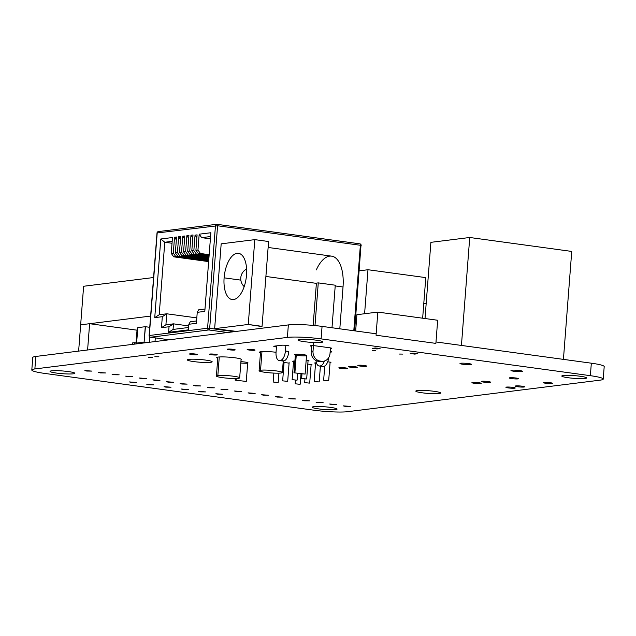 <?xml version="1.0" encoding="UTF-8"?>
<svg xmlns="http://www.w3.org/2000/svg" width="636" height="636" viewBox="0 0 636 636"><rect width="100%" height="100%" fill="white"/><g stroke="black" fill="none" stroke-linecap="round" stroke-linejoin="round"><path stroke-width="0.95" d="M135.969 343.941L137.114 329.058L137.702 328.987M139.681 343.48L136.621 343.066L137.805 327.643L145.278 326.705L149.746 327.302M136.621 343.066L144.094 342.128L145.278 326.705M144.094 342.128L145.445 326.713M149.293 342.279L149.706 336.913M144.261 342.136L147.21 342.542M155.025 341.564L155.303 337.891M376.051 335.22L377.832 312.085L437.663 320.258L435.883 343.392L376.051 335.22M355.659 330.982L356.907 314.701L377.832 312.085M422.654 318.207L425.778 277.622L367.982 269.728L359.221 270.856M364.595 313.739L367.982 269.728M425.023 318.533L430.89 242.34L469.734 237.49L571.732 251.427L563.424 359.372M461.434 345.435L469.734 237.49M134.299 344.156L134.419 342.701L136.048 342.923M132.439 344.386L132.55 342.931L134.419 342.701M423.807 303.245L426.176 303.571M78.633 351.104L83.618 286.264L153.578 277.527M87.593 349.983L89.62 323.7L80.653 324.821L150.613 316.076M89.62 323.7L137.026 330.179M590.367 375.685A24.891 2.735 4.4 0 1 603.238 379.088A24.891 2.735 4.4 0 1 600.169 380.145L347.646 411.691A24.891 2.735 4.4 0 1 313.938 410.204L44.671 373.411A24.891 2.735 4.4 0 1 31.8 370.009A24.891 2.735 4.4 0 1 34.869 368.944L287.393 337.406A24.891 2.735 4.4 0 1 321.108 338.885L590.367 375.685L591.329 363.188A24.891 2.735 4.4 0 1 604.2 366.59L603.238 379.088M31.8 370.009L32.762 357.512A24.891 2.735 4.4 0 1 35.831 356.454L288.354 324.916A24.891 2.735 4.4 0 1 322.062 326.395L376.162 333.789M435.994 341.961L591.329 363.188M545.68 383.254A4.667 0.509 4.4 0 1 543.271 382.618A4.667 0.509 4.4 0 1 547.962 382.467A4.667 0.509 4.4 0 1 552.581 383.333A4.667 0.509 4.4 0 1 545.68 383.254M568.218 377.736A12.45 1.367 4.4 0 1 561.787 376.035A12.45 1.367 4.4 0 1 574.3 375.63A12.45 1.367 4.4 0 1 586.607 377.943A12.45 1.367 4.4 0 1 568.218 377.736M483.67 382.109A4.667 0.509 4.4 0 1 481.253 381.473A4.667 0.509 4.4 0 1 485.952 381.314A4.667 0.509 4.4 0 1 490.563 382.188A4.667 0.509 4.4 0 1 483.67 382.109M511.686 378.611A4.667 0.509 4.4 0 1 509.269 377.975A4.667 0.509 4.4 0 1 513.967 377.816A4.667 0.509 4.4 0 1 518.578 378.69A4.667 0.509 4.4 0 1 511.686 378.611M410.236 353.497L413.002 353.155L417.804 353.656L414.728 354.109L410.236 353.497M399.44 354.053L402.89 354.093L399.44 354.053M513.991 371.265A5.835 0.644 4.4 0 1 510.97 370.462A5.835 0.644 4.4 0 1 516.837 370.271A5.835 0.644 4.4 0 1 522.609 371.36A5.835 0.644 4.4 0 1 513.991 371.265M462.992 364.293A5.835 0.644 4.4 0 1 459.979 363.498A5.835 0.644 4.4 0 1 465.846 363.307A5.835 0.644 4.4 0 1 471.61 364.388A5.835 0.644 4.4 0 1 462.992 364.293M517.664 386.752A4.667 0.509 4.4 0 1 515.255 386.116A4.667 0.509 4.4 0 1 519.946 385.965A4.667 0.509 4.4 0 1 524.565 386.831A4.667 0.509 4.4 0 1 517.664 386.752M360.127 366.058A4.476 0.493 4.4 0 1 357.814 365.446A4.476 0.493 4.4 0 1 362.305 365.303A4.476 0.493 4.4 0 1 366.734 366.137A4.476 0.493 4.4 0 1 360.127 366.058M508.331 387.92A4.667 0.509 4.4 0 1 505.914 387.284A4.667 0.509 4.4 0 1 510.605 387.133A4.667 0.509 4.4 0 1 515.224 388A4.667 0.509 4.4 0 1 508.331 387.92M474.329 383.277A4.667 0.509 4.4 0 1 471.92 382.634A4.667 0.509 4.4 0 1 476.61 382.482A4.667 0.509 4.4 0 1 481.229 383.349A4.667 0.509 4.4 0 1 474.329 383.277M350.635 367.242A4.476 0.493 4.4 0 1 348.321 366.638A4.476 0.493 4.4 0 1 352.821 366.487A4.476 0.493 4.4 0 1 357.241 367.322A4.476 0.493 4.4 0 1 350.635 367.242M315.543 363.339L314.574 362.997L316.442 362.806M341.15 368.435A4.476 0.493 4.4 0 1 338.837 367.823A4.476 0.493 4.4 0 1 343.329 367.672A4.476 0.493 4.4 0 1 347.757 368.506A4.476 0.493 4.4 0 1 341.15 368.435M307.816 364.023L311.982 364.714L311.099 364.897M372.243 350.341L375.693 350.38L372.243 350.341M372.497 348.345L375.264 347.995L380.066 348.504L376.989 348.957L372.497 348.345M295.343 355.015A6.225 0.684 4.4 0 1 294.389 354.57A6.225 0.684 4.4 0 1 300.645 354.371A6.225 0.684 4.4 0 1 306.806 355.524A6.225 0.684 4.4 0 1 297.608 355.421M330.179 351.366A3.888 0.429 4.4 0 1 331.833 351.843A3.888 0.429 4.4 0 1 331.356 352.01L330.116 352.169M311.545 346.262A3.888 0.429 4.4 0 1 310.328 345.857A3.888 0.429 4.4 0 1 316.068 345.92L329.671 347.773A3.888 0.429 4.4 0 1 331.682 348.305A3.888 0.429 4.4 0 1 330.394 348.528M304.398 341.683A12.45 1.367 4.4 0 1 297.966 339.982A12.45 1.367 4.4 0 1 310.479 339.576A12.45 1.367 4.4 0 1 322.786 341.898A12.45 1.367 4.4 0 1 304.398 341.683M276.453 346.946A3.888 0.429 4.4 0 1 273.766 346.326A3.888 0.429 4.4 0 1 274.243 346.159L281.716 345.229A3.888 0.429 4.4 0 1 286.097 345.356A3.888 0.429 4.4 0 1 288.998 345.992M249.217 350.038A3.951 0.437 4.4 0 1 247.173 349.498A3.951 0.437 4.4 0 1 251.148 349.371A3.951 0.437 4.4 0 1 255.052 350.102A3.951 0.437 4.4 0 1 249.217 350.038M327.739 361.717L330.959 362.345L330.076 362.528M306.194 359.992L308.945 360.572L308.062 360.763M284.046 362.759L283.139 362.496M283.155 362.345L289.086 363.132M293.53 361.574L292.56 361.232L294.881 361.049M260.466 352.924A12.45 1.367 4.4 0 1 259.393 352.272A12.45 1.367 4.4 0 1 276.048 352.257M229.365 349.808A3.951 0.437 4.4 0 1 227.322 349.267A3.951 0.437 4.4 0 1 231.297 349.14A3.951 0.437 4.4 0 1 235.201 349.872A3.951 0.437 4.4 0 1 229.365 349.808M211.454 354.753A3.951 0.437 4.4 0 1 209.411 354.212A3.951 0.437 4.4 0 1 213.386 354.085A3.951 0.437 4.4 0 1 217.289 354.824A3.951 0.437 4.4 0 1 211.454 354.753M217.766 358.251A12.45 1.367 4.4 0 1 216.693 357.599A12.45 1.367 4.4 0 1 229.214 357.194A12.45 1.367 4.4 0 1 241.521 359.515A12.45 1.367 4.4 0 1 241.06 359.841M345.102 406.356L343.273 405.871L350.333 406.42L345.102 406.356M422.248 392.81A12.45 1.367 4.4 0 1 415.809 391.108A12.45 1.367 4.4 0 1 428.33 390.703A12.45 1.367 4.4 0 1 440.637 393.024A12.45 1.367 4.4 0 1 422.248 392.81M331.507 404.504L329.679 404.019L336.738 404.56L331.507 404.504M317.905 402.644L316.076 402.159L323.136 402.699L317.905 402.644M277.113 397.071L275.277 396.586L282.336 397.126L277.113 397.071M263.511 395.21L261.682 394.725L268.742 395.266L263.511 395.21M304.31 400.783L302.482 400.298L309.541 400.839L304.31 400.783M290.708 398.923L288.879 398.438L295.939 398.987L290.708 398.923M249.916 393.35L248.08 392.865L255.139 393.406L249.916 393.35M236.314 391.49L234.485 391.005L241.545 391.553L236.314 391.49M318.684 408.9A12.45 1.367 4.4 0 1 312.252 407.199A12.45 1.367 4.4 0 1 324.765 406.794A12.45 1.367 4.4 0 1 337.072 409.115A12.45 1.367 4.4 0 1 318.684 408.9M217.671 394.217L215.866 393.74L222.846 394.28L217.671 394.217M222.711 389.637L220.883 389.153L227.942 389.693L222.711 389.637M209.117 387.777L207.288 387.292L214.348 387.833L209.117 387.777M200.404 391.863L198.591 391.379L205.579 391.919L200.404 391.863M195.514 385.917L193.686 385.432L200.745 385.973L195.514 385.917M183.136 389.502L181.324 389.017L188.304 389.558L183.136 389.502M141.12 378.484L139.292 377.999L146.352 378.539L141.12 378.484M240.917 361.653A6.225 0.684 4.4 0 1 247.976 362.878A6.225 0.684 4.4 0 1 240.813 363.005M181.92 384.057L180.083 383.572L187.143 384.12L181.92 384.057M168.317 382.196L166.489 381.719L173.549 382.26L168.317 382.196M193.781 361.59A12.45 1.367 4.4 0 1 187.35 359.889A12.45 1.367 4.4 0 1 199.863 359.483A12.45 1.367 4.4 0 1 212.17 361.797A12.45 1.367 4.4 0 1 193.781 361.59M191.603 354.522A3.951 0.437 4.4 0 1 189.56 353.982A3.951 0.437 4.4 0 1 193.535 353.855A3.951 0.437 4.4 0 1 197.438 354.594A3.951 0.437 4.4 0 1 191.603 354.522M148.506 357.512L152.529 357.551L148.506 357.512M154.858 356.716L158.881 356.764L154.858 356.716M165.861 387.141L164.056 386.664L171.036 387.197L165.861 387.141M154.723 380.344L152.886 379.859L159.946 380.4L154.723 380.344M148.593 384.78L146.781 384.303L153.761 384.836L148.593 384.78M131.318 382.419L129.513 381.942L136.494 382.475L131.318 382.419M127.518 376.623L125.689 376.138L132.749 376.687L127.518 376.623M113.924 374.763L112.095 374.286L119.155 374.827L113.924 374.763M100.321 372.911L98.493 372.426L105.552 372.966L100.321 372.911M86.727 371.05L84.89 370.565L91.95 371.106L86.727 371.05M56.469 373.07A12.45 1.367 4.4 0 1 50.037 371.368A12.45 1.367 4.4 0 1 62.551 370.963A12.45 1.367 4.4 0 1 74.857 373.276A12.45 1.367 4.4 0 1 56.469 373.07M330.442 347.9L330.02 353.449A8.952 7.831 -97.1 0 1 323.311 361.256A8.952 7.831 -97.1 0 1 321.514 361.248L320.154 361.065A8.952 7.831 -97.1 0 1 313.023 351.128L313.683 342.51M311.592 345.634L311.155 351.358A8.952 7.831 82.9 0 0 318.286 361.296L319.646 361.479A8.952 7.831 82.9 0 0 321.442 361.494L323.311 361.256M314.987 325.568L318.27 282.885L316.402 283.115L313.151 325.394M331.992 327.747L335.267 285.206L318.27 282.885M279.665 360.517L283.815 360.89A8.952 4.213 97.8 0 0 288.792 351.485L285.389 351.016A8.952 4.213 97.8 0 1 280.412 360.421L279.665 360.517A8.952 4.213 97.8 0 1 279.14 360.517A8.952 4.213 97.8 0 1 276.056 352.185L276.541 345.873M285.389 351.016L285.826 345.324M283.068 360.986A8.952 4.213 97.8 0 1 282.535 360.978L279.14 360.517M316.028 360.596A8.952 4.213 -82.2 0 0 319.097 365.978L322.492 366.439A8.952 4.213 -82.2 0 0 323.024 366.439L323.772 366.352A8.952 4.213 -82.2 0 0 328.677 357.663M323.772 366.352L319.622 365.978A8.952 4.213 -82.2 0 1 319.097 365.978M320.369 365.883A8.952 4.213 -82.2 0 0 324.416 361.025M299.906 384.295L295.176 383.794L299.906 384.295M328.375 380.741L323.645 380.241L328.375 380.741M306.361 378.969L301.631 378.476L306.361 378.969M277.892 382.522L273.162 382.029L277.892 382.522M318.882 381.926L314.152 381.425L318.882 381.926M296.869 380.153L292.139 379.66L296.869 380.153M309.398 383.111L304.668 382.61L309.398 383.111M287.385 381.338L282.654 380.845L287.385 381.338M246.275 381.433L235.137 380.153L246.275 381.433L247.682 363.053M235.137 380.153L235.264 378.507M305.105 374.087L293.975 372.807L305.105 374.087L306.52 355.707M294.905 372.688L296.328 354.228M195.037 235.137L196.882 237.689L195.037 235.137L193.853 250.552L196.333 254.01L194.282 254.265L191.802 250.815L193.018 234.962L190.967 235.225L189.743 251.069L192.231 254.527L190.172 254.782L187.692 251.323L188.908 235.479L186.857 235.733L185.633 251.578L188.121 255.036L186.062 255.29L183.581 251.84L184.798 235.996L182.747 236.25L181.53 252.095L184.011 255.553L181.952 255.807L179.471 252.349L180.696 236.505L178.637 236.759L177.42 252.611L179.901 256.062L177.826 256.324L175.345 252.866L176.562 237.021L174.526 237.276L173.31 253.12L175.79 256.578L173.739 256.833L171.251 253.374L172.475 237.53L160.797 238.993L154.747 317.642L162.315 316.696L161.465 327.691L169.033 326.745L168.604 332.334L188.399 329.861L188.828 324.273L196.397 323.327L197.239 312.332L204.808 311.394L210.858 232.736L199.179 234.199L197.963 250.043L200.443 253.502L198.392 253.756L195.912 250.298L197.096 234.875L195.037 235.137L193.853 250.552L196.333 254.01L194.282 254.265L191.802 250.815L193.853 250.552M195.912 250.298L197.963 250.043L200.443 253.502L198.392 253.756L195.912 250.298L197.096 234.875M171.251 253.374L173.31 253.12L175.79 256.578L173.739 256.833L171.251 253.374L172.475 237.53M175.345 252.866L177.42 252.611L179.901 256.062L177.826 256.324L175.345 252.866L176.562 237.021M179.471 252.349L181.53 252.095L184.011 255.553L181.952 255.807L179.471 252.349L180.696 236.505M183.581 251.84L185.633 251.578L188.121 255.036L186.062 255.29L183.581 251.84L184.798 235.996M187.692 251.323L189.743 251.069L192.231 254.527L190.172 254.782L187.692 251.323L188.908 235.479M190.967 235.225L192.803 237.785L190.967 235.225L189.743 251.069M186.857 235.733L188.693 238.293L186.857 235.733L185.633 251.578M182.747 236.25L184.583 238.81L182.747 236.25L181.53 252.095M178.637 236.759L180.473 239.319L178.637 236.759L177.42 252.611M174.526 237.276L176.347 239.812L174.526 237.276L173.31 253.12M164.78 242.26L159.199 314.74L164.78 242.26L172.03 243.254L164.78 242.26L172.181 241.338L164.78 242.26L160.797 238.993M159.199 314.74L166.767 313.794L196.81 317.905L166.767 313.794L159.199 314.74L154.747 317.642M166.767 313.794L165.917 324.789L166.767 313.794L162.315 316.696M165.917 324.789L173.485 323.843L188.701 325.926L173.485 323.843L165.917 324.789L161.465 327.691M173.485 323.843L173.056 329.432L173.485 323.843L169.033 326.745M173.056 329.432L188.582 327.492L173.056 329.432L168.604 332.334M190.291 321.744L196.58 320.965L190.291 321.744L188.828 324.273M198.702 309.812L204.983 309.024L198.702 309.812L197.239 312.332M199.179 234.199L201.668 237.649L210.389 238.842L201.668 237.649L210.564 236.544L201.668 237.649L199.179 234.199L197.963 250.043M293.975 372.807L295.398 354.284M236.075 380.042L236.195 378.492M208.632 261.603L173.739 256.833L208.632 261.603M208.68 261.07L175.79 256.578L208.68 261.07M208.719 260.545L177.826 256.324L208.719 260.545M208.759 260.005L179.901 256.062L208.759 260.005M208.799 259.472L181.952 255.807L208.799 259.472M208.839 258.947L184.011 255.553L208.839 258.947M208.878 258.415L186.062 255.29L208.878 258.415M208.918 257.882L188.121 255.036L208.918 257.882M208.966 257.349L190.172 254.782L208.966 257.349M209.005 256.817L192.231 254.527L209.005 256.817M209.045 256.284L194.282 254.265L209.045 256.284M191.802 250.815L193.018 234.962M209.085 255.751L196.333 254.01L209.085 255.751M209.125 255.219L198.392 253.756L209.125 255.219M209.165 254.686L200.443 253.502L209.165 254.686M224.111 277.837A23.341 11.003 -82.2 0 0 232.156 299.564A23.341 11.003 -82.2 0 0 246.522 275.038A23.341 11.003 -82.2 0 0 237.101 253.303A23.341 11.003 -82.2 0 0 224.111 277.837A23.341 11.003 -82.2 0 0 233.539 299.572A23.341 11.003 -82.2 0 0 246.522 275.038A23.341 11.003 -82.2 0 0 238.476 253.311A23.341 11.003 -82.2 0 0 224.111 277.837L240.837 280.126L224.111 277.837M261.158 326.459L248.271 324.463L254.798 239.637L268.583 241.521L262.056 326.348L248.271 324.463L254.798 239.637L221.177 243.842L214.65 328.661L248.271 324.463L214.65 328.661L236.417 331.396L214.65 328.661L221.177 243.842L254.798 239.637L268.583 241.521L262.056 326.348L261.158 326.459M316.315 269.903A33.144 15.622 97.8 0 1 334.79 257.349A33.144 15.622 97.8 0 1 343.027 286.995L339.807 328.82L343.027 286.995A33.144 15.622 97.8 0 0 331.595 256.141L268.13 247.468M265.896 276.453L316.386 283.354L265.896 276.453M335.212 285.93L343.027 286.995L335.212 285.93M280.929 373.014A11.671 1.28 -175.6 0 0 282.368 372.513A11.671 1.28 -175.6 0 0 273.671 370.597A11.671 1.28 -175.6 0 0 260.537 370.224L261.96 351.644L260.537 370.224A11.671 1.28 -175.6 0 0 259.098 370.724A11.671 1.28 -175.6 0 0 267.796 372.64A11.671 1.28 -175.6 0 0 280.929 373.014A11.671 1.28 -175.6 0 0 276.334 370.923A11.671 1.28 -175.6 0 0 260.537 370.224A11.671 1.28 -175.6 0 0 265.132 372.322A11.671 1.28 -175.6 0 0 280.929 373.014M238.238 378.348A11.671 1.28 -175.6 0 0 239.669 377.848A11.671 1.28 -175.6 0 0 230.979 375.932A11.671 1.28 -175.6 0 0 217.838 375.558L219.269 356.971L217.838 375.558A11.671 1.28 -175.6 0 0 216.399 376.059A11.671 1.28 -175.6 0 0 225.096 377.975A11.671 1.28 -175.6 0 0 238.238 378.348A11.671 1.28 -175.6 0 0 233.643 376.25A11.671 1.28 -175.6 0 0 217.838 375.558A11.671 1.28 -175.6 0 0 222.433 377.649A11.671 1.28 -175.6 0 0 238.238 378.348M34.869 368.944L35.831 356.454M287.393 337.406L288.354 324.916M321.108 338.885L322.062 326.395M414.728 354.109L414.799 353.147M376.989 348.957L377.061 347.995M331.356 352.01L331.388 351.613M319.646 361.479L321.514 361.248M318.286 361.296L320.154 361.065M311.155 351.358L313.023 351.128M280.412 360.421L283.815 360.89M323.024 366.439L319.622 365.978M227.521 332.509L208.823 329.957L150.549 337.231L169.248 339.791M353.791 330.728L360.366 245.273L217.576 225.764L209.689 328.319L234.231 331.674M217.13 224.341L359.738 243.827A1.558 0.731 97.8 0 1 359.833 243.827A1.558 0.731 97.8 0 1 360.366 245.273L361.169 245.488A1.558 1.558 0 0 0 359.833 243.827L217.043 224.317A1.558 0.731 97.8 0 1 217.576 225.764L157.195 232.951L149.301 335.506L207.582 328.224L215.469 225.669A1.558 1.359 -97.1 0 1 216.948 224.317A1.558 0.731 97.8 0 1 217.043 224.317A1.558 1.558 0 0 0 216.638 224.309L158.364 231.591A1.558 1.558 0 0 0 157.005 233.015L157.195 232.951A1.558 1.359 -97.1 0 1 158.364 231.591M208.823 329.957A1.558 0.731 -82.2 0 0 209.689 328.319L207.582 328.224A1.558 1.359 -97.1 0 0 208.823 329.957M150.549 337.231A1.558 1.359 -97.1 0 1 149.301 335.506L149.11 335.57A1.558 1.558 0 0 0 150.454 337.231A1.558 0.731 -82.2 0 0 150.549 337.231M150.295 337.175A1.558 0.731 -82.2 0 0 150.454 337.231L169.2 339.791M360.978 245.552L354.602 330.839M246.601 269.012A10.892 10.892 0 0 0 244.192 286.621M300.224 384.184L301.019 373.769M328.685 380.63L330.116 362.027M306.671 378.865L308.102 360.262M278.202 382.419L278.918 373.157M319.2 381.815L320.401 366.153M297.179 380.05L297.704 373.316M309.708 382.999L311.139 364.396M287.695 381.234L289.126 362.631M282.654 380.845L284.085 362.226M304.668 382.61L304.946 378.992M292.139 379.66L293.57 361.041M314.152 381.425L315.591 362.806M273.162 382.029L273.854 373.094M301.631 378.476L301.981 373.904M323.645 380.241L324.742 366.01M295.176 383.794L295.454 380.177M157.005 233.015L149.11 335.57M282.368 372.513L283.259 360.962M239.669 377.848L241.116 359.117M216.399 376.059L217.854 357.122M259.098 370.724L260.553 351.788"/></g></svg>
